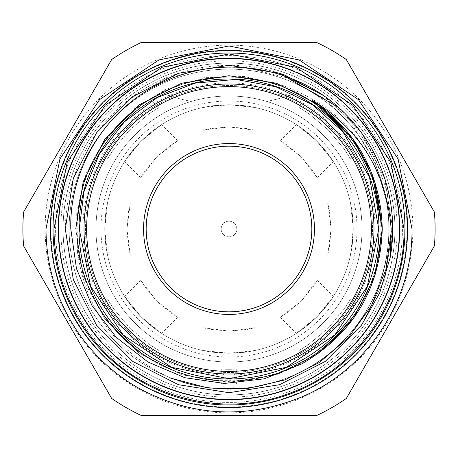 <?xml version="1.0" encoding="UTF-8"?>
<svg xmlns="http://www.w3.org/2000/svg" width="458" height="458" viewBox="0 0 458 458"><rect width="100%" height="100%" fill="white"/><g stroke="black" fill="none" stroke-linecap="round" stroke-linejoin="round"><path stroke-width="0.34" stroke-dasharray="2.29 1.72" d="M229 399.88A170.88 170.88 0 0 1 58.12 229A170.88 170.88 0 0 1 229 58.12A170.88 170.88 0 0 0 58.12 229A170.88 170.88 0 0 0 229 399.88A170.88 170.88 0 0 0 399.88 229A170.88 170.88 0 0 0 229 58.12A170.88 170.88 0 0 1 399.88 229A170.88 170.88 0 0 1 229 399.88A170.88 170.88 0 0 1 58.12 229A170.88 170.88 0 0 1 229 58.12M229 236.826A7.826 7.826 0 0 0 236.826 229A7.826 7.826 0 0 0 229 221.174A7.826 7.826 0 0 0 221.174 229A7.826 7.826 0 0 0 229 236.826A7.826 7.826 0 0 0 236.826 229A7.826 7.826 0 0 0 229 221.174A7.826 7.826 0 0 0 221.174 229A7.826 7.826 0 0 0 229 236.826M373.986 229A144.986 144.986 0 0 1 229 373.986A144.986 144.986 0 0 1 84.014 229A144.986 144.986 0 0 1 229 84.014A144.986 144.986 0 0 1 373.986 229A144.986 144.986 0 0 1 229 373.986A144.986 144.986 0 0 1 84.014 229A144.986 144.986 0 0 1 229 84.014A144.986 144.986 0 0 1 373.986 229A144.986 144.986 0 0 1 229 373.986A144.986 144.986 0 0 1 84.014 229A144.986 144.986 0 0 1 229 84.014A144.986 144.986 0 0 1 373.986 229M311.829 229A82.829 82.829 0 0 0 229 146.171A82.829 82.829 0 0 0 146.171 229A82.829 82.829 0 0 0 229 311.829A82.829 82.829 0 0 0 311.829 229M126.923 229L128.606 210.543L130.312 202.911L126.923 229L130.312 255.089L128.606 247.457L126.923 229M95.985 229A133.015 133.015 0 0 0 229 362.015A133.015 133.015 0 0 0 362.015 229A133.015 133.015 0 0 1 229 362.015A133.015 133.015 0 0 1 95.985 229A133.015 133.015 0 0 0 229 362.015A133.015 133.015 0 0 0 362.015 229A133.015 133.015 0 0 1 229 362.015A133.015 133.015 0 0 1 95.985 229A133.015 133.015 0 0 0 229 362.015A133.015 133.015 0 0 0 362.015 229A133.015 133.015 0 0 1 229 362.015A133.015 133.015 0 0 1 95.985 229A133.015 133.015 0 0 0 229 362.015A133.015 133.015 0 0 0 362.015 229A133.015 133.015 0 0 1 229 362.015A133.015 133.015 0 0 1 95.985 229A133.015 133.015 0 0 1 229 95.985A133.015 133.015 0 0 1 362.015 229A133.015 133.015 0 0 0 229 95.985A133.015 133.015 0 0 0 95.985 229A133.015 133.015 0 0 1 229 95.985A133.015 133.015 0 0 1 362.015 229A133.015 133.015 0 0 0 229 95.985A133.015 133.015 0 0 0 95.985 229A133.015 133.015 0 0 1 229 95.985A133.015 133.015 0 0 1 362.015 229A133.015 133.015 0 0 0 229 95.985A133.015 133.015 0 0 0 95.985 229A133.015 133.015 0 0 1 229 95.985A133.015 133.015 0 0 1 362.015 229A133.015 133.015 0 0 0 229 95.985A133.015 133.015 0 0 0 95.985 229M372.486 229A143.486 143.486 0 0 1 229 372.486A143.486 143.486 0 0 1 85.514 229A143.486 143.486 0 0 1 229 85.514A143.486 143.486 0 0 1 372.486 229A143.486 143.486 0 0 1 229 372.486A143.486 143.486 0 0 1 85.514 229A143.486 143.486 0 0 1 229 85.514A143.486 143.486 0 0 1 372.486 229A143.486 143.486 0 0 1 229 372.486A143.486 143.486 0 0 1 85.514 229A143.486 143.486 0 0 1 229 85.514A143.486 143.486 0 0 1 372.486 229A143.486 143.486 0 0 1 229 372.486A143.486 143.486 0 0 1 85.514 229A143.486 143.486 0 0 1 229 85.514A143.486 143.486 0 0 1 372.486 229M229 331.077L255.089 327.688L247.457 329.394L229 331.077L210.543 329.394L202.911 327.688L229 331.077M229 353.25L255.089 350.479L247.457 351.87L229 353.25L210.543 351.87L202.911 350.479L229 353.25M301.181 301.181L317.228 280.336L313.037 286.943L301.181 301.181L286.937 313.043L280.336 317.228L301.181 301.181M316.856 316.856L333.344 296.452L328.93 302.83L316.856 316.856L302.83 328.93L296.452 333.344L316.856 316.856M331.077 229L327.688 202.911L329.394 210.543L331.077 229L329.394 247.457L327.688 255.089L331.077 229M353.25 229L351.87 210.543L350.479 202.911L353.25 229A124.25 124.25 0 0 1 229 353.25A124.25 124.25 0 0 1 104.75 229L107.521 255.089L106.13 247.457L104.75 229A124.25 124.25 0 0 0 229 353.25A124.25 124.25 0 0 0 353.25 229L350.479 255.089L351.87 247.457L353.25 229A124.25 124.25 0 0 0 229 104.75A124.25 124.25 0 0 0 104.75 229A124.25 124.25 0 0 1 229 104.75A124.25 124.25 0 0 1 353.25 229M301.181 156.819L280.336 140.772L286.943 144.963L301.181 156.819L313.043 171.063L317.228 177.664L301.181 156.819M316.856 141.144L296.452 124.656L302.83 129.07L316.856 141.144L328.93 155.17L333.344 161.548L316.856 141.144M229 126.923L202.911 130.312L210.543 128.606L229 126.923L247.457 128.606L255.089 130.312L229 126.923M229 104.75L202.911 107.521L210.543 106.13L229 104.75L247.457 106.13L255.089 107.521L229 104.75M156.819 156.819L140.772 177.664L144.963 171.057L156.819 156.819L171.063 144.957L177.664 140.772L156.819 156.819M141.144 141.144L124.656 161.548L129.07 155.17L141.144 141.144L155.17 129.07L161.548 124.656L141.144 141.144M156.819 301.181L177.664 317.228L171.057 313.037L156.819 301.181L144.957 286.937L140.772 280.336L156.819 301.181M141.144 316.856L161.548 333.344L155.17 328.93L141.144 316.856L129.07 302.83L124.656 296.452L141.144 316.856M407.574 229A178.574 178.574 0 0 1 229 407.574A178.574 178.574 0 0 1 50.426 229A178.574 178.574 0 0 1 229 50.426A178.574 178.574 0 0 1 407.574 229A178.574 178.574 0 0 1 229 407.574A178.574 178.574 0 0 1 50.426 229A178.574 178.574 0 0 1 229 50.426A178.574 178.574 0 0 1 407.574 229A178.574 178.574 0 0 1 229 407.574A178.574 178.574 0 0 1 50.426 229A178.574 178.574 0 0 1 229 50.426A178.574 178.574 0 0 1 407.574 229A178.574 178.574 0 0 1 229 407.574A178.574 178.574 0 0 1 50.426 229A178.574 178.574 0 0 1 229 50.426A178.574 178.574 0 0 1 407.574 229A178.574 178.574 0 0 1 229 407.574A178.574 178.574 0 0 1 50.426 229A178.574 178.574 0 0 1 229 50.426A178.574 178.574 0 0 1 407.574 229M412.858 229A183.858 183.858 0 0 1 229 412.858A183.858 183.858 0 0 1 45.142 229A183.858 183.858 0 0 1 229 45.142A183.858 183.858 0 0 1 412.858 229M435.1 229A206.1 206.1 0 0 1 434.407 245.9L346.34 398.437A206.1 206.1 0 0 1 317.062 415.337L140.938 415.337A206.1 206.1 0 0 1 111.66 398.437L23.593 245.9A206.1 206.1 0 0 1 23.593 212.1L111.66 59.563A206.1 206.1 0 0 1 140.938 42.663L317.062 42.663A206.1 206.1 0 0 1 346.34 59.563L434.407 212.1A206.1 206.1 0 0 1 435.1 229M394.916 229A165.916 165.916 0 0 1 229 394.916A165.916 165.916 0 0 1 63.084 229A165.916 165.916 0 0 0 229 394.916A165.916 165.916 0 0 0 394.916 229A165.916 165.916 0 0 1 229 394.916A165.916 165.916 0 0 1 63.084 229A165.916 165.916 0 0 0 229 394.916A165.916 165.916 0 0 0 394.916 229A165.916 165.916 0 0 1 229 394.916A165.916 165.916 0 0 1 63.084 229A165.916 165.916 0 0 0 229 394.916A165.916 165.916 0 0 0 394.916 229A165.916 165.916 0 0 0 229 63.084A165.916 165.916 0 0 0 63.084 229A165.916 165.916 0 0 1 229 63.084A165.916 165.916 0 0 1 394.916 229A165.916 165.916 0 0 0 229 63.084A165.916 165.916 0 0 0 63.084 229A165.916 165.916 0 0 1 229 63.084A165.916 165.916 0 0 1 394.916 229A165.916 165.916 0 0 0 229 63.084A165.916 165.916 0 0 0 63.084 229A165.916 165.916 0 0 1 229 63.084A165.916 165.916 0 0 1 394.916 229M407.053 229A178.053 178.053 0 0 1 229 407.053A178.053 178.053 0 0 1 50.947 229A178.053 178.053 0 0 1 229 50.947A178.053 178.053 0 0 1 407.053 229A178.053 178.053 0 0 1 229 407.053A178.053 178.053 0 0 1 50.947 229A178.053 178.053 0 0 1 229 50.947A178.053 178.053 0 0 1 407.053 229M229 369.268L236.7 369.056L236.826 371.049L229 382.121L221.174 371.049L221.3 369.056L229 369.268M221.174 371.049L221.174 380.632A151.838 151.838 0 0 1 77.162 229A151.838 151.838 0 0 1 229 77.162A151.838 151.838 0 0 1 380.838 229A151.838 151.838 0 0 1 236.826 380.632C236.694 385.733 234.084 388.71 229 389.563C223.933 388.733 221.323 385.756 221.174 380.632L236.826 380.793L236.826 371.049M358.688 307.959L352.786 316.925L336.372 336.355L316.913 352.797L307.959 358.688L316.907 352.797L336.355 336.372L352.786 316.93L358.688 307.959L350.25 299.521L344.479 308.618L328.191 328.174L308.606 344.49L299.521 350.25L308.6 344.49L328.174 328.191L344.479 308.623L350.25 299.521M150.041 358.688L141.075 352.786L121.645 336.372L105.203 316.913L99.312 307.959L105.203 316.907L121.628 336.355L141.07 352.786L150.041 358.688L158.479 350.25L149.382 344.479L129.826 328.191L113.51 308.606L107.75 299.521L113.51 308.6L129.809 328.174L149.377 344.479L158.479 350.25M380.838 229A151.838 151.838 0 0 1 229 380.838A151.838 151.838 0 0 1 77.162 229A151.838 151.838 0 0 1 229 77.162A151.838 151.838 0 0 1 380.838 229M99.312 307.959L107.75 299.521M99.312 150.041L105.214 141.075L121.628 121.645L141.087 105.203L150.041 99.312L141.093 105.203L121.645 121.628L105.214 141.07L99.312 150.041L107.75 158.479L113.521 149.382L129.809 129.826L149.394 113.51L158.479 107.75L149.4 113.51L129.826 129.809L113.521 149.377L107.75 158.479M150.041 99.312L158.479 107.75M350.25 158.479L344.479 149.382L328.191 129.826L308.606 113.51L299.521 107.75L308.6 113.51L328.174 129.809L344.479 149.377L350.25 158.479L358.688 150.041L352.786 141.075L336.372 121.645L316.913 105.203L307.959 99.312L316.907 105.203L336.355 121.628L352.786 141.07L358.688 150.041M299.521 107.75L307.959 99.312M307.959 358.688L299.521 350.25M397.206 229A168.206 168.206 0 0 1 229 397.206A168.206 168.206 0 0 1 60.794 229A168.206 168.206 0 0 1 229 60.794A168.206 168.206 0 0 1 397.206 229M399.817 229A170.817 170.817 0 0 1 229 399.817A170.817 170.817 0 0 1 58.183 229A170.817 170.817 0 0 1 229 58.183A170.817 170.817 0 0 1 399.817 229A170.817 170.817 0 0 1 229 399.817A170.817 170.817 0 0 1 58.183 229A170.817 170.817 0 0 1 229 58.183A170.817 170.817 0 0 1 399.817 229A170.817 170.817 0 0 1 229 399.817A170.817 170.817 0 0 1 58.183 229M399.422 229A170.422 170.422 0 0 1 229 399.422A170.422 170.422 0 0 1 58.578 229A170.422 170.422 0 0 1 229 58.578A170.422 170.422 0 0 1 399.422 229M388.865 229A159.865 159.865 0 0 1 229 388.865A159.865 159.865 0 0 1 69.135 229A159.865 159.865 0 0 0 229 388.865A159.865 159.865 0 0 0 388.865 229A159.865 159.865 0 0 1 229 388.865A159.865 159.865 0 0 1 69.135 229A159.865 159.865 0 0 1 229 69.135A159.865 159.865 0 0 1 388.865 229A159.865 159.865 0 0 1 229 388.865A159.865 159.865 0 0 1 69.135 229A159.865 159.865 0 0 1 229 69.135A159.865 159.865 0 0 1 388.865 229A159.865 159.865 0 0 0 229 69.135A159.865 159.865 0 0 0 69.135 229A159.865 159.865 0 0 1 229 69.135A159.865 159.865 0 0 1 388.865 229M82.904 229A146.096 146.096 0 0 0 229 375.096A146.096 146.096 0 0 0 375.096 229A146.096 146.096 0 0 0 229 82.904A146.096 146.096 0 0 0 82.904 229M100.989 229A128.011 128.011 0 0 1 229 100.989A128.011 128.011 0 0 1 357.011 229A128.011 128.011 0 0 1 229 357.011A128.011 128.011 0 0 1 100.989 229M379.012 229A150.012 150.012 0 0 1 229 379.012A150.012 150.012 0 0 1 163.804 93.896A150.012 150.012 0 0 1 379.012 229M390.25 257.253L392.706 229L384.691 279.586L361.442 325.226L325.226 361.442L279.586 384.691L229 392.706L178.414 384.691L132.774 361.442L96.558 325.226L73.309 279.586L65.294 229L73.309 178.414L96.558 132.774L132.774 96.558L178.414 73.309L229 65.294L279.586 73.309L325.226 96.558L361.442 132.774L384.691 178.414L392.706 229L384.691 178.414L361.442 132.774L338.743 107.521L361.442 132.774L384.691 178.414L392.706 229L384.691 178.414L361.442 132.774L338.743 107.521C373.808 140.303 391.796 180.79 392.706 229L390.25 257.253L392.706 229L384.691 279.586L361.442 325.226L325.226 361.442L279.586 384.691L229 392.706L178.414 384.691L132.774 361.442L96.558 325.226L73.309 279.586L65.294 229L73.309 178.414L96.558 132.774L132.774 96.558L178.414 73.309L229 65.294L279.586 73.309L325.226 96.558L361.442 132.774L384.691 178.414L392.706 229L384.691 279.586L361.442 325.226L325.226 361.442L279.586 384.691L229 392.706L178.414 384.691L132.774 361.442L96.558 325.226L73.309 279.586L65.294 229L73.309 178.414L96.558 132.774L132.774 96.558L178.414 73.309L229 65.294L279.586 73.309L325.226 96.558L361.442 132.774L384.691 178.414L392.706 229L384.691 279.586L361.442 325.226L325.226 361.442L279.586 384.691L229 392.706L178.414 384.691L132.774 361.442L96.558 325.226L73.309 279.586L65.294 229L73.309 178.414L96.558 132.774M381.159 229A152.159 152.159 0 0 1 229 381.159A152.159 152.159 0 0 1 76.841 229A152.159 152.159 0 0 1 229 76.841A152.159 152.159 0 0 1 381.159 229A152.159 152.159 0 0 1 229 381.159A152.159 152.159 0 0 1 76.841 229A152.159 152.159 0 0 1 229 76.841A152.159 152.159 0 0 1 381.159 229M77.459 251.963L76.658 212.134L86.115 173.536L105.128 138.734L132.643 109.806L166.472 89.064L204.44 77.711L244.143 76.48L282.975 85.549C338.617 106.182 373.281 145.266 386.964 202.808A160.117 160.117 0 0 1 170.485 378.045C117.071 352.7 86.058 310.673 77.459 251.963L87.266 287.332L105.002 319.089L138.911 352.998L181.637 374.77L229 382.27L276.363 374.77L319.089 352.998L352.998 319.089L374.77 276.363L382.27 229L374.77 276.363L352.998 319.089L319.089 352.998L276.363 374.77L229 382.27L181.637 374.77L138.911 352.998L105.002 319.089L83.23 276.363L75.73 229L83.23 181.637L105.002 138.911L138.911 105.002L181.637 83.23L229 75.73L276.363 83.23L282.975 85.549M386.964 202.808L375.222 162.624L353.673 127.095L323.732 98.23L287.338 77.946L246.971 67.629L205.384 67.904L165.258 78.702L128.904 99.46A163.706 163.706 0 0 1 284.939 75.146M322.867 95.241L352.013 121.862L373.951 154.758L387.325 192.045L391.287 231.387M65.294 229C66.507 175.969 87.713 132.786 128.904 99.46M163.804 93.896A195.663 195.663 0 0 0 191.358 101.424A195.663 195.663 0 0 1 163.804 93.896A150.012 150.012 0 0 1 294.196 93.896A195.663 195.663 0 0 1 266.642 101.424A195.663 195.663 0 0 0 294.196 93.896M372.343 174.738L370.848 170.949L372.343 174.738M301.685 363.938L276.363 374.77L229 382.27L181.637 374.77L138.911 352.998L105.002 319.089L83.23 276.363L75.73 229L83.23 181.637L105.002 138.911L138.911 105.002L181.637 83.23L229 75.73L276.363 83.23L319.089 105.002L352.998 138.911L319.089 105.002L276.363 83.23L229 75.73L181.637 83.23L138.911 105.002L105.002 138.911L83.23 181.637L75.73 229L83.23 276.363L105.002 319.089L138.911 352.998L181.637 374.77L229 382.27L276.363 374.77L319.089 352.998L352.998 319.089L374.77 276.363L382.27 229L374.77 276.363L352.998 319.089L319.089 352.998L276.363 374.77L229 382.27L181.637 374.77L138.911 352.998L105.002 319.089L83.23 276.363L75.73 229L83.23 181.637L105.002 138.911L138.911 105.002L181.637 83.23L229 75.73L276.363 83.23L319.089 105.002L352.998 138.911L319.089 105.002L276.363 83.23L229 75.73L181.637 83.23L138.911 105.002L105.002 138.911L83.23 181.637L75.73 229L83.23 276.363L105.002 319.089L138.911 352.998L181.637 374.77L229 382.27L276.363 374.77L319.089 352.998L353.639 318.201M75.73 229L83.23 276.363L105.002 319.089L138.911 352.998L181.637 374.77L229 382.27L276.363 374.77L319.089 352.998L352.998 319.089L374.77 276.363L382.27 229L374.77 276.363L352.998 319.089L319.089 352.998L276.363 374.77L229 382.27L181.637 374.77L138.911 352.998L105.002 319.089L83.23 276.363L75.73 229L83.23 276.363L105.002 319.089L138.911 352.998L181.637 374.77L229 382.27L276.363 374.77L319.089 352.998L352.998 319.089L374.77 276.363L382.27 229L374.77 276.363L352.998 319.089L319.089 352.998L276.363 374.77L229 382.27L181.637 374.77L138.911 352.998L105.002 319.089L83.23 276.363L75.73 229M191.358 101.424A133.015 133.015 0 0 1 266.642 101.424A133.015 133.015 0 0 0 191.358 101.424M221.3 369.056A140.268 140.268 0 0 0 236.7 369.056M104.75 229L106.13 210.543L107.521 202.911L104.75 229M229 76.927A152.073 152.073 0 0 0 76.927 229A152.073 152.073 0 0 0 229 381.073A152.073 152.073 0 0 0 381.073 229A152.073 152.073 0 0 0 229 76.927M55.578 229A173.422 173.422 0 0 1 229 55.578A173.422 173.422 0 0 1 402.422 229A173.422 173.422 0 0 1 229 402.422A173.422 173.422 0 0 1 55.578 229M255.089 350.479L255.089 327.688M333.344 296.452L317.228 280.336M350.479 202.911L327.688 202.911M296.452 124.656L280.336 140.772M202.911 107.521L202.911 130.312M124.656 161.548L140.772 177.664M107.521 255.089L130.312 255.089M161.548 333.344L177.664 317.228M124.656 296.452L140.772 280.336M107.521 202.911L130.312 202.911M161.548 124.656L177.664 140.772M255.089 107.521L255.089 130.312M333.344 161.548L317.228 177.664M350.479 255.089L327.688 255.089M296.452 333.344L280.336 317.228M202.911 350.479L202.911 327.688"/><path stroke-width="0.69" d="M143.56 229A85.44 85.44 0 0 1 229 143.56A85.44 85.44 0 0 1 314.44 229A85.44 85.44 0 0 1 229 314.44A85.44 85.44 0 0 1 143.56 229M146.171 229A82.829 82.829 0 0 1 229 146.171A82.829 82.829 0 0 1 311.829 229A82.829 82.829 0 0 1 229 311.829A82.829 82.829 0 0 1 146.171 229M373.986 229A144.986 144.986 0 0 1 229 373.986A144.986 144.986 0 0 1 84.014 229A144.986 144.986 0 0 1 229 84.014A144.986 144.986 0 0 1 373.986 229M371.381 229A142.381 142.381 0 0 1 229 371.381A142.381 142.381 0 0 1 86.619 229A142.381 142.381 0 0 1 229 86.619A142.381 142.381 0 0 1 371.381 229M22.9 229A206.1 206.1 0 0 0 23.593 245.9L111.66 398.437A206.1 206.1 0 0 0 140.938 415.337L317.062 415.337A206.1 206.1 0 0 0 346.34 398.437L434.407 245.9A206.1 206.1 0 0 0 434.407 212.1L346.34 59.563A206.1 206.1 0 0 0 317.062 42.663L140.938 42.663A206.1 206.1 0 0 0 111.66 59.563L23.593 212.1A206.1 206.1 0 0 0 22.9 229M407.574 229A178.574 178.574 0 0 1 229 407.574A178.574 178.574 0 0 1 50.426 229A178.574 178.574 0 0 1 229 50.426A178.574 178.574 0 0 1 407.574 229M404.969 229A175.969 175.969 0 0 1 229 404.969A175.969 175.969 0 0 1 53.031 229A175.969 175.969 0 0 1 229 53.031A175.969 175.969 0 0 1 404.969 229M399.422 229A170.422 170.422 0 0 1 229 399.422A170.422 170.422 0 0 1 58.578 229A170.422 170.422 0 0 1 229 58.578A170.422 170.422 0 0 1 399.422 229M379.012 229A150.012 150.012 0 0 1 229 379.012A150.012 150.012 0 0 1 78.988 229A150.012 150.012 0 0 1 229 78.988A150.012 150.012 0 0 1 379.012 229M65.294 229L73.309 279.586L96.558 325.226L132.774 361.442L178.414 384.691L229 392.706L279.586 384.691L325.226 361.442L361.442 325.226L379.653 293.057L390.25 257.253L379.653 293.057L361.442 325.226L325.226 361.442L279.586 384.691L229 392.706L178.414 384.691L132.774 361.442L96.558 325.226L73.309 279.586L65.294 229L73.309 178.414L96.558 132.774L132.774 96.558L178.414 73.309L229 65.294L279.586 73.309L338.743 107.521A163.706 163.706 0 0 1 390.25 257.253L379.653 293.057L361.442 325.226L325.226 361.442L279.586 384.691L229 392.706L178.414 384.691L132.774 361.442L96.558 325.226L73.309 279.586L65.294 229L73.309 178.414L96.558 132.774L132.774 96.558L178.414 73.309L229 65.294L279.586 73.309L338.743 107.521C292.152 65.763 221.506 55.172 165.092 81.255C107.985 106.204 69.187 166.609 70.801 229L76.469 268.611L91.949 305.543L116.321 337.42L148.003 362.032L184.843 377.718L224.449 383.449L264.295 378.789L301.685 363.938C353.324 333.647 380.186 288.666 382.27 229C380.764 174.269 357.343 131.32 312.007 100.153C360.32 129.614 386.707 172.563 391.178 229L390.25 257.253L379.653 293.057L361.442 325.226L325.226 361.442L279.586 384.691L229 392.706L178.414 384.691L132.774 361.442L96.558 325.226L73.309 279.586L65.294 229L73.309 178.414L96.558 132.774L132.774 96.558L178.414 73.309L229 65.294L279.586 73.309L284.939 75.146L322.867 95.241M96.558 132.774L132.774 96.558L178.414 73.309L229 65.294L279.586 73.309L338.743 107.521M391.287 231.387L385.836 269.705L371.392 305.755L348.773 337.323L319.375 362.501L284.744 379.98L246.879 388.676L208.109 388.023L170.485 378.045M312.007 100.153L352.998 138.911L374.77 181.637L382.27 229L374.77 181.637L352.998 138.911L319.089 105.002L276.363 83.23L229 75.73L181.637 83.23L138.911 105.002L105.002 138.911L83.23 181.637L75.73 229L83.23 181.637L105.002 138.911L138.911 105.002L181.637 83.23L229 75.73L276.363 83.23L319.089 105.002L352.998 138.911L374.77 181.637L382.27 229L374.77 181.637L352.998 138.911L319.089 105.002L276.363 83.23L229 75.73L181.637 83.23L138.911 105.002L105.002 138.911L83.23 181.637L75.73 229L83.23 181.637L105.002 138.911L138.911 105.002L181.637 83.23L229 75.73L276.363 83.23L319.089 105.002L352.998 138.911L374.77 181.637L382.27 229L372.343 174.738L382.27 229L372.343 174.738L382.27 229L374.942 275.831L353.639 318.201M370.848 170.949L352.998 138.911L370.848 170.949M79.251 229L90.65 286.307L123.11 334.89L171.693 367.35L228.994 378.749L286.302 367.35L334.884 334.89L367.35 286.307L378.749 229L369.491 177.172L342.87 131.744L312.499 104.693L275.779 86.745L235.687 79.4L195.188 83.121L157.18 97.594L124.41 121.834L99.329 154.106L83.957 191.759L79.251 229M412.011 229C412.87 300.368 367.522 369.406 301.685 396.96C246.896 419.225 193.282 416.694 140.835 389.374C116.985 376.178 97.022 358.58 80.94 336.573C57.943 304.398 46.292 268.543 45.989 229L59.924 158.96L99.598 99.586L158.972 59.918L229.006 45.989L299.04 59.918L358.408 99.592L398.082 158.966L412.011 229M53.947 229C54.496 273.936 69.69 313.209 99.523 346.815C146.68 400.052 227.672 418.824 293.441 391.762C359.015 366.778 404.964 299.148 404.053 229L390.726 162.006L352.775 105.214L295.988 67.269L228.994 53.947L162.006 67.274L105.214 105.22L67.269 162.012L53.947 229"/></g></svg>
